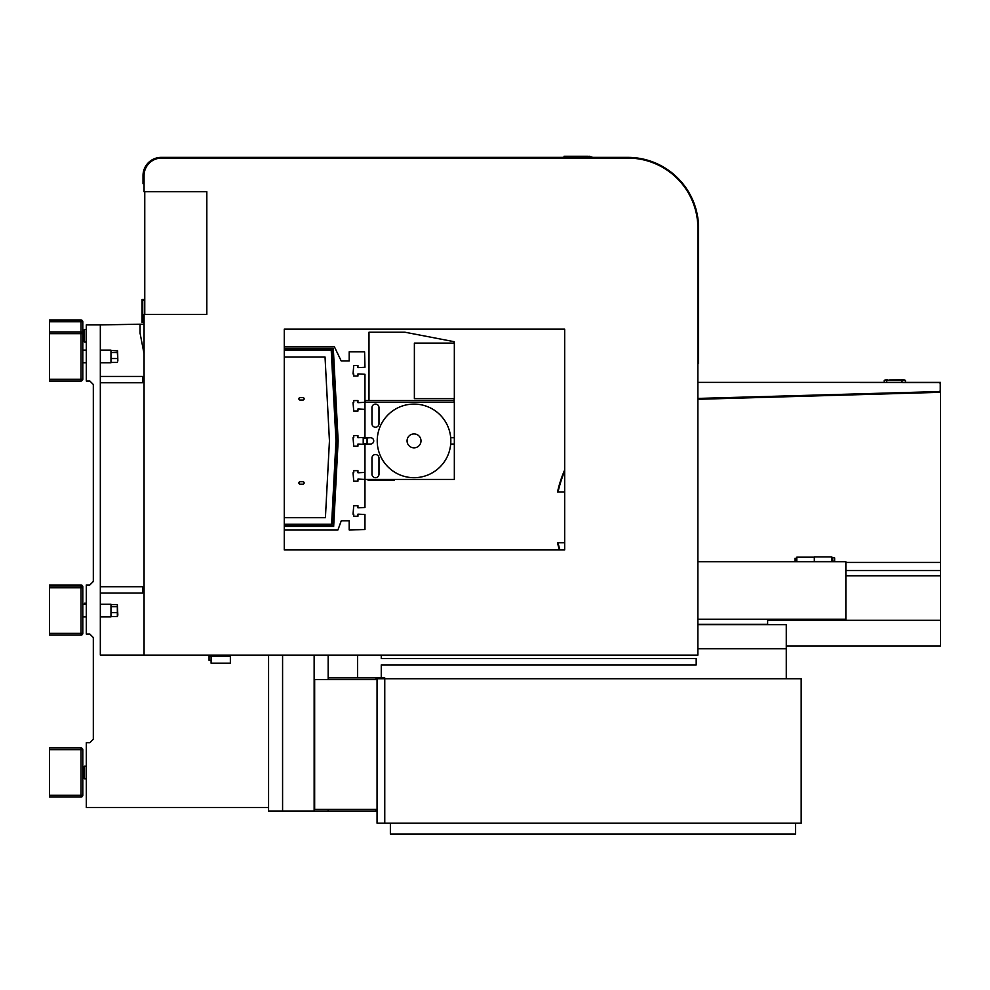 <?xml version="1.0" encoding="UTF-8"?>
<svg xmlns="http://www.w3.org/2000/svg" width="990" height="990" viewBox="0 0 990 990"><rect width="100%" height="100%" fill="white"/><g stroke="black" fill="none" stroke-linecap="round" stroke-linejoin="round"><path stroke-width="1.49" d="M889.775 379.9L899.885 379.714M814.312 561.738L814.312 561.033L814.312 561.738M697.876 382.35L940.5 382.35L940.104 383.18M832.714 561.392L834.644 561.033L834.644 557.877L832.714 557.531L832.714 561.392L831.848 561.392M767.621 619.988L845.868 619.988L845.868 561.738L697.876 561.738M697.876 398.425L938.532 391.582A1.757 0.953 -1.7 0 0 940.252 390.592L940.252 383.563A1.757 0.953 -1.7 0 0 940.252 383.551A1.757 0.953 -1.7 0 0 938.57 382.647L697.876 382.499M831.848 561.454L831.848 556.9L814.312 556.9L814.312 561.454L831.848 561.454M767.621 619.22L767.621 624.319L697.876 624.319M845.868 575.772L940.5 575.772L940.5 562.444L845.868 562.444M940.5 562.444L940.5 392.3L697.876 399.304M697.876 399.019L938.545 392.164A1.757 0.953 -1.7 0 0 940.265 391.174L940.265 384.157A1.757 0.953 -1.7 0 0 940.265 384.145A1.757 0.953 -1.7 0 0 940.265 384.12L940.265 384.157M697.876 619.22L845.868 619.22M940.5 575.772L940.5 645.926L786.27 645.926M796.084 560.649L796.084 558.273L795.044 558.273L795.044 560.649L796.789 560.823M903.326 379.714L905.454 380.37L903.326 379.714L884.219 380.37L887.337 379.714M902.645 379.714L902.014 380.37L905.454 380.37L905.454 382.35M902.014 382.35L902.014 380.37L886.718 380.37L886.718 382.35M884.219 380.37L884.219 382.35L884.219 380.37L886.335 379.714M940.5 570.5L845.868 570.5M940.5 383.18L940.5 392.3M940.5 620.284L767.621 620.284M796.789 561.738L796.789 557.184L814.312 557.184M353.739 400.579L353.739 402.67L353.046 402.67L353.739 411.085L357.947 411.085L357.947 408.981L364.964 409.34L364.964 437.382L357.947 437.729L357.947 435.625L353.739 435.625L353.739 437.729L353.046 437.729L353.739 446.144L357.947 446.144L357.947 444.04L364.964 444.386L364.964 472.428L357.947 472.775L357.947 470.671L353.739 470.671L353.739 472.775L353.046 472.775L353.739 481.19L357.947 481.19L357.947 479.086L364.964 479.432L364.964 507.474L357.947 507.833L357.947 505.729L353.739 505.729L353.046 514.144L353.739 514.144L353.739 516.236L357.947 516.236L357.947 514.144L364.964 514.491L364.964 529.563L349.185 529.91L349.185 520.802L341.265 520.802L337.936 529.91L284.34 529.91L284.34 526.408L333.667 526.408L338.147 440.884L333.296 348.344L284.34 348.344L284.34 346.772L334.385 346.772L341.216 360.966L349.185 360.966L349.185 351.846L364.605 351.846L364.964 367.278L357.947 367.624L357.947 365.52L353.739 365.52L353.046 373.935L353.739 373.935L353.739 376.039L357.947 376.039L357.947 373.935L364.964 374.282L364.964 402.324L357.947 402.67L357.947 400.579L353.739 400.579M284.34 348.344L284.34 349.049L332.628 349.049L337.442 440.884L332.999 525.702L284.34 525.702L284.34 526.408M284.266 517.708L325.413 517.708L329.447 440.884L325.042 357.043L284.266 357.043M302.915 484.172A1.225 1.225 0 0 0 304.14 482.947A1.225 1.225 0 0 0 302.915 481.722L300.119 481.722A1.225 1.225 0 0 0 298.893 482.947A1.225 1.225 0 0 0 300.119 484.172L302.915 484.172M300.119 400.047L302.915 400.047A1.225 1.225 0 0 0 304.14 398.821A1.225 1.225 0 0 0 302.915 397.596L300.119 397.596A1.225 1.225 0 0 0 298.893 398.821A1.225 1.225 0 0 0 300.119 400.047M335.969 440.884L331.229 350.522L284.266 350.522L284.266 329.125L284.266 549.945L564.684 549.945L564.684 329.125L284.266 329.125L564.684 329.125L564.684 469.953A118.119 118.119 0 0 0 557.531 491.931L564.684 491.931L564.684 542.755L557.531 542.755A118.119 118.119 0 0 0 559.35 549.945L284.266 549.945L284.266 524.23L331.601 524.23L335.969 440.884M567.926 156.531L583.902 156.259M563.038 157.373L592.725 157.373L589.359 156.259L587.28 157.373M697.876 655.108L144.07 655.108L144.07 314.412L206.811 314.412L206.811 191.726L144.07 191.726L144.07 175.601A17.523 17.523 0 0 1 161.593 158.078L627.771 158.078A70.104 70.104 0 0 1 697.876 228.183L697.876 655.108M209.063 655.108L209.063 660.355L211.093 660.355M144.07 322.295L142.04 322.295L142.04 299.512L144.763 299.512M144.763 300.205L142.733 300.205L142.733 321.589L144.07 321.589M697.876 363.479L698.569 363.479L698.569 228.183A70.797 70.797 0 0 0 627.771 157.373L161.246 157.373L627.771 157.373M209.063 656.16L230.361 656.16L230.361 663.164L211.093 663.164L211.093 655.108M144.763 191.726L144.763 314.412M143.018 183.67L143.018 175.601L143.018 183.67L143.711 183.67L143.711 175.601A17.523 17.523 0 0 1 161.246 158.078L161.593 158.078M161.246 157.373A18.228 18.228 0 0 0 143.018 175.601M230.361 656.16L230.361 655.108M564.028 156.259L588.27 156.259M558.063 542.755A117.6 117.6 0 0 0 559.894 549.945M564.684 471.289A117.6 117.6 0 0 0 558.063 491.931M268.575 655.108L268.575 807.555L86.303 807.555L86.303 742.71L89.805 742.71L93.32 739.208L93.32 637.56L89.805 634.058L86.303 634.058L86.303 584.991L89.805 584.991L93.32 581.476L93.32 384.491L89.805 380.989L86.303 380.989L86.303 324.906L100.324 324.906L100.324 655.083L144.07 655.083M81.044 635.11A1.757 1.757 0 0 0 82.801 633.353L82.801 587.788A1.757 1.757 0 0 0 81.044 586.043L49.5 586.043L49.5 587.788L81.044 587.788L81.044 635.11L49.5 635.11L49.5 587.788M110.979 612.662L117.34 612.662L117.34 616.56L110.979 616.56M110.979 606.684L117.34 606.684L117.34 604.593L117.847 615.062M117.34 606.684L117.34 612.662M117.34 616.56L117.847 615.124M82.801 795.292A1.757 1.757 0 0 1 81.044 797.049L81.044 795.292L82.801 795.292A1.757 1.757 0 0 1 81.044 797.049L49.5 797.049L49.5 749.727L82.801 749.727L82.801 795.292M100.324 382.746L142.511 382.746L142.511 376.435L100.324 376.435M100.324 593.047L142.511 593.047L142.511 586.736L100.324 586.736M117.847 360.942L117.624 350.856L110.979 350.472M110.979 352.564L117.34 352.564L117.847 361.004M117.34 350.472L117.34 352.564M49.5 320.005L81.044 320.005L49.5 320.005L49.5 321.75L81.044 321.75L81.044 331.922L49.5 331.922L49.5 321.75M110.979 358.541L117.34 358.541M117.34 362.439L110.979 362.439M82.442 586.736L82.801 586.736A1.757 1.757 0 0 0 81.044 584.991L49.5 584.991L49.5 586.043M82.801 749.727A1.757 1.757 0 0 0 81.044 747.97L49.5 747.97L49.5 749.727M82.801 379.232L49.5 379.232L49.5 380.989L81.044 380.989A1.757 1.757 0 0 0 82.801 379.232L82.801 321.75A1.757 1.757 0 0 0 81.044 320.005L81.044 321.75L82.801 321.75L82.801 333.667A1.757 1.757 0 0 0 81.044 331.922L81.044 380.989M49.5 379.232L49.5 333.667L82.801 333.667A1.757 1.757 0 0 0 81.044 331.922M49.5 331.922L49.5 333.667M86.303 342.082L84.546 342.082L84.546 329.46L84.546 342.082M84.546 331.39L84.546 332.096M83.346 604.259L84.546 604.259L84.546 603.219L84.546 604.259M144.07 353.814L140.048 333.135L140.048 324.213L100.324 324.906M84.546 776.185L84.546 766.73L83.346 766.73L83.346 778.288A17.523 17.523 0 0 1 82.801 776.37M140.048 324.213L144.07 324.213M86.303 616.881L82.801 616.881M82.801 586.736L82.801 587.788A1.757 1.757 0 0 0 81.044 586.043L81.044 587.788L82.801 587.788M89.805 634.058L93.32 637.56M84.546 329.992L83.346 329.992L83.346 341.562A17.523 17.523 0 0 1 82.801 339.632M84.546 778.784L86.303 778.821L84.546 778.821L84.546 766.198L86.303 766.198L84.546 766.198L84.546 768.834M89.805 742.71L93.32 739.208M100.324 350.151L110.979 350.151L110.979 362.761L100.324 362.761M117.34 604.593L110.979 604.593M89.805 380.989L93.32 384.491M93.32 581.476L89.805 584.991M100.324 604.259L110.979 604.259L110.979 616.881L100.324 616.881M86.303 362.761L82.801 362.761M82.801 774.873L82.801 776.185M379.504 678.744L379.504 677.878L376.002 677.878L376.002 679.623L377.054 679.623M328.16 655.108L328.16 679.623L376.002 679.623M328.16 677.878L376.002 677.878M379.504 677.878L384.764 677.878L384.764 823.16L377.054 823.16L377.054 678.744L801.17 678.744L801.17 823.16L384.764 823.16M282.583 655.108L282.583 811.07L328.16 811.07L328.16 809.313L314.659 809.313L314.659 679.623L328.16 679.623M390.369 823.16L390.369 834.026L795.564 834.026L795.564 823.16M377.054 809.313L376.002 809.313L376.002 811.07L377.054 811.07M328.16 809.313L376.002 809.313M328.16 811.07L376.002 811.07M697.876 624.665L786.27 624.665L786.27 648.784L697.876 648.784M381.261 655.108L381.261 658.598L696.193 658.598L696.193 664.909L381.261 664.909L381.261 677.878M268.575 807.555L268.575 811.07L282.583 811.07M786.27 648.784L786.27 678.744M357.6 655.108L357.6 677.878M314.139 655.108L314.139 811.07M450.834 440.884L450.697 444.04L454.336 444.04L453.643 444.04L454.336 444.04L454.336 437.729L450.697 437.729A36.803 36.803 0 0 0 411.927 404.143A36.803 36.803 0 0 0 377.239 441.936A36.803 36.803 0 0 0 414.03 477.687A36.803 36.803 0 0 0 450.697 437.729L450.834 440.686M364.964 409.34L364.964 402.324L454.336 402.324L454.336 437.729M450.697 444.04L454.336 444.04L454.336 479.432L364.964 479.432L364.964 472.428M364.605 444.04L370.569 444.04A3.156 3.156 0 0 0 373.725 440.884A3.156 3.156 0 0 0 370.569 437.729L363.553 438.075L363.553 443.681L367.067 443.681L367.067 437.729L364.605 437.729M371.968 423.708A3.502 3.502 0 0 0 375.47 427.21A3.502 3.502 0 0 0 378.984 423.708L378.984 407.583A3.502 3.502 0 0 0 375.47 404.081A3.502 3.502 0 0 0 371.968 407.583L371.968 423.708M378.984 458.061A3.502 3.502 0 0 0 375.47 454.546A3.502 3.502 0 0 0 371.968 458.061L371.968 474.185A3.502 3.502 0 0 0 375.47 477.687A3.502 3.502 0 0 0 378.984 474.185L378.984 458.061M367.414 437.729L367.414 444.04M414.03 447.851A6.979 6.979 0 0 0 420.069 437.394A6.979 6.979 0 0 0 407.991 437.394A6.979 6.979 0 0 0 414.03 447.851M454.163 398.648L454.163 400.579L365.31 400.579L365.31 402.324M368.985 400.579L368.985 332.219L404.947 332.219L454.163 341.686L454.163 343.085M454.163 400.579L454.163 402.324M414.377 343.085L414.377 398.648L454.336 398.648L454.336 343.085L414.377 343.085M454.336 344.495L454.336 396.718M368.119 480.311L394.404 480.311L368.119 480.311L368.119 479.432M363.206 443.681L363.206 438.075M82.801 633.353L49.5 633.353M81.044 747.97L81.044 795.292L49.5 795.292M81.044 584.991L81.044 586.043M832.714 557.531L831.848 557.531M796.084 558.273L796.789 558.088M86.303 329.46L84.546 329.46M83.346 766.73A17.523 17.523 0 0 0 82.801 768.648A17.523 17.523 0 0 1 83.346 766.73M84.546 778.288L83.346 778.288M86.303 604.259L82.801 604.259M83.346 329.992A17.523 17.523 0 0 0 82.801 331.922M86.303 603.219L84.546 603.219M84.546 341.562L83.346 341.562M86.303 350.151L82.801 350.151M394.404 480.311L394.404 479.432"/></g></svg>
